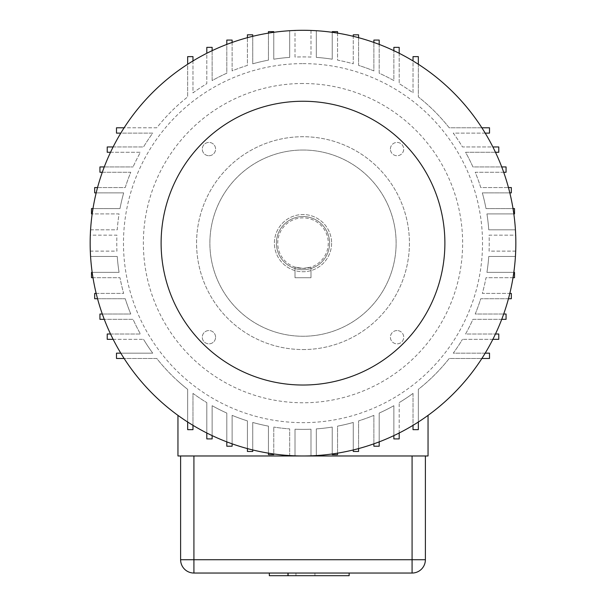 <?xml version="1.0" encoding="UTF-8"?>
<svg xmlns="http://www.w3.org/2000/svg" width="606" height="606" viewBox="0 0 606 606"><rect width="100%" height="100%" fill="white"/><g stroke="black" fill="none" stroke-linecap="round" stroke-linejoin="round"><path stroke-width="0.45" stroke-dasharray="3.03 2.27" d="M289.698 455.56A212.842 212.842 0 0 0 292.357 455.712L295.016 455.712L295.016 429.2A186.231 186.231 0 0 0 310.984 429.2A186.231 186.231 0 0 1 295.016 429.2L295.016 455.712L295.016 429.2A186.231 186.231 0 0 0 310.984 429.2A186.231 186.231 0 0 1 295.016 429.2L295.016 455.712L289.698 455.712L295.016 455.712L289.698 455.712L289.698 428.897A186.231 186.231 0 0 1 273.768 427.063A186.231 186.231 0 0 0 289.698 428.897A186.231 186.231 0 0 1 273.768 427.063A186.231 186.231 0 0 0 289.698 428.897L289.698 455.56A212.842 212.842 0 0 1 90.574 256.444A212.842 212.842 0 0 1 90.43 253.778A212.842 212.842 0 0 1 90.43 232.499A212.842 212.842 0 0 1 90.574 229.833A212.842 212.842 0 0 1 513.82 213.91A212.842 212.842 0 0 1 515.426 229.833A212.842 212.842 0 0 1 515.57 232.499A212.842 212.842 0 0 1 515.57 253.778A212.842 212.842 0 0 1 515.426 256.444A212.842 212.842 0 0 1 481.876 358.479L449.22 358.479A186.231 186.231 0 0 1 418.337 389.355A186.231 186.231 0 0 0 428.041 381.151A186.231 186.231 0 0 1 418.337 389.355L418.337 422.018A212.842 212.842 0 0 1 292.357 455.712M485.201 353.154L453.265 353.154A186.231 186.231 0 0 0 462.476 339.322A186.231 186.231 0 0 1 453.265 353.154L489.512 353.154L489.512 358.479L449.22 358.479A186.231 186.231 0 0 1 418.337 389.355L418.337 429.654L418.337 389.355L418.337 429.654L413.019 429.654L418.337 429.654L413.019 429.654L413.019 393.4A186.231 186.231 0 0 1 399.187 402.611A186.231 186.231 0 0 0 413.019 393.4A186.231 186.231 0 0 1 399.187 402.611A186.231 186.231 0 0 0 413.019 393.4L413.019 425.336M295.016 267.117L295.016 277.722L310.984 277.722L295.016 277.722L295.016 267.117L303 268.413A25.278 25.278 0 0 1 277.722 243.142A25.278 25.278 0 0 1 303 217.865A25.278 25.278 0 0 1 328.278 243.142A25.278 25.278 0 0 1 303 268.413L310.984 267.117L303 268.413A25.278 25.278 0 0 1 277.722 243.142A25.278 25.278 0 0 1 303 217.865A25.278 25.278 0 0 1 328.278 243.142A25.278 25.278 0 0 1 303 268.413L295.016 267.117M310.984 267.117L310.984 277.722L310.984 267.117M303 269.746A26.603 26.603 0 0 0 329.603 243.142A26.603 26.603 0 0 0 303 216.531A26.603 26.603 0 0 0 276.397 243.142A26.603 26.603 0 0 0 303 269.746A26.603 26.603 0 0 0 326.043 229.833A26.603 26.603 0 0 0 279.957 229.833A26.603 26.603 0 0 0 303 269.746M397.059 330.55A6.651 6.651 0 0 0 390.408 337.201A6.651 6.651 0 0 0 397.059 343.852A6.651 6.651 0 0 0 403.717 337.201A6.651 6.651 0 0 0 397.059 330.55A6.651 6.651 0 0 0 391.302 340.527A6.651 6.651 0 0 0 402.823 340.527A6.651 6.651 0 0 0 397.059 330.55M481.876 358.479A212.842 212.842 0 0 1 418.337 422.018M90.574 256.444L117.238 256.444A186.231 186.231 0 0 0 119.071 272.367L92.18 272.367M90.43 232.499L90.43 235.158L116.935 235.158A186.231 186.231 0 0 0 116.935 251.119L90.43 251.119L90.43 253.778M316.302 455.56L316.302 428.897A186.231 186.231 0 0 0 332.232 427.063L332.232 453.962M187.663 422.018L187.663 389.355A186.231 186.231 0 0 1 177.959 381.151A186.231 186.231 0 0 0 187.663 389.355A186.231 186.231 0 0 1 156.78 358.479L124.124 358.479M192.981 425.336L192.981 393.4A186.231 186.231 0 0 0 206.813 402.611A186.231 186.231 0 0 1 192.981 393.4A186.231 186.231 0 0 0 206.813 402.611A186.231 186.231 0 0 1 192.981 393.4L192.981 429.654L192.981 393.4L192.981 429.654L187.663 429.654L192.981 429.654L187.663 429.654L187.663 389.355A186.231 186.231 0 0 1 156.78 358.479L116.488 358.479L116.488 353.154L152.735 353.154A186.231 186.231 0 0 1 143.524 339.322A186.231 186.231 0 0 0 152.735 353.154L120.799 353.154M113.133 146.955L143.524 146.955A186.231 186.231 0 0 1 152.735 133.123L120.799 133.123M110.534 152.273L140.433 152.273A186.231 186.231 0 0 0 133.07 166.938A186.231 186.231 0 0 1 140.433 152.273L107.232 152.273L107.232 146.955L143.524 146.955A186.231 186.231 0 0 1 152.735 133.123L116.488 133.123L116.488 127.798L156.78 127.798A186.231 186.231 0 0 1 187.663 96.922A186.231 186.231 0 0 0 156.78 127.798L124.124 127.798M313.643 455.712L310.984 455.712L310.984 429.2L310.984 455.712L310.984 429.2L310.984 455.712L316.302 455.712L310.984 455.712L316.302 455.712L316.302 428.897A186.231 186.231 0 0 0 332.232 427.063L332.232 454.644L337.55 454.644L337.55 426.139A186.231 186.231 0 0 0 353.268 422.458L353.268 451.462L358.585 451.462L358.585 420.882A186.231 186.231 0 0 0 373.879 415.36L373.879 446.205L379.197 446.205L379.197 413.072A186.231 186.231 0 0 0 393.862 405.702L393.862 438.911L399.187 438.911L399.187 402.611L399.187 433.002M268.45 453.152L268.45 426.139L268.45 454.644L273.768 454.644L273.768 427.063L273.768 454.644L268.45 454.644L268.45 426.139L268.45 454.644L273.768 454.644L273.768 427.063L273.768 453.962M303 63.622A179.52 179.52 0 0 1 482.52 243.142A179.52 179.52 0 0 1 303 422.655A179.52 179.52 0 0 1 123.48 243.142A179.52 179.52 0 0 1 303 63.622M206.813 433.002L206.813 402.611L206.813 438.911L206.813 402.611L206.813 438.911L212.138 438.911L212.138 405.702A186.231 186.231 0 0 0 226.803 413.072L226.803 446.205L232.121 446.205L232.121 415.36A186.231 186.231 0 0 0 247.415 420.882L247.415 451.462L252.732 451.462L252.732 422.458A186.231 186.231 0 0 0 268.45 426.139A186.231 186.231 0 0 1 252.732 422.458A186.231 186.231 0 0 0 268.45 426.139A186.231 186.231 0 0 1 252.732 422.458L252.732 449.955M104.27 166.938L133.07 166.938L99.937 166.938L99.937 172.263L130.782 172.263A186.231 186.231 0 0 0 125.253 187.549L94.672 187.549L94.672 192.875L123.677 192.875A186.231 186.231 0 0 0 119.996 208.585L91.498 208.585L91.498 213.91L119.071 213.91A186.231 186.231 0 0 0 117.238 229.833L90.43 229.833L90.43 235.158L116.935 235.158A186.231 186.231 0 0 0 116.935 251.119L90.43 251.119L90.43 256.444L117.238 256.444A186.231 186.231 0 0 0 119.071 272.367L91.498 272.367L91.498 277.692L119.996 277.692A186.231 186.231 0 0 0 123.677 293.402L94.672 293.402L94.672 298.728L125.253 298.728A186.231 186.231 0 0 0 130.782 314.022L99.937 314.022L99.937 319.339L133.07 319.339A186.231 186.231 0 0 0 140.433 334.004L107.232 334.004L107.232 339.322L143.524 339.322L113.133 339.322M492.867 339.322L462.476 339.322L498.768 339.322L498.768 334.004L465.567 334.004A186.231 186.231 0 0 0 472.93 319.339L506.063 319.339L506.063 314.022L475.218 314.022A186.231 186.231 0 0 0 480.747 298.728L511.328 298.728L511.328 293.402L482.323 293.402A186.231 186.231 0 0 0 486.004 277.692L514.502 277.692L514.502 272.367L486.929 272.367A186.231 186.231 0 0 0 488.762 256.444L515.57 256.444L515.57 251.119L489.065 251.119A186.231 186.231 0 0 0 489.065 235.158L515.57 235.158L515.57 229.833L488.762 229.833A186.231 186.231 0 0 0 486.929 213.91L514.502 213.91L514.502 208.585L486.004 208.585A186.231 186.231 0 0 0 482.323 192.875L511.328 192.875L511.328 187.549L480.747 187.549A186.231 186.231 0 0 0 475.218 172.263L506.063 172.263L506.063 166.938L472.93 166.938A186.231 186.231 0 0 0 465.567 152.273L498.768 152.273L498.768 146.955L462.476 146.955A186.231 186.231 0 0 0 453.265 133.123L489.512 133.123L489.512 127.798L449.22 127.798A186.231 186.231 0 0 0 418.337 96.922L418.337 56.631L413.019 56.631L413.019 92.877A186.231 186.231 0 0 0 399.187 83.666L399.187 47.366L393.862 47.366L393.862 80.575A186.231 186.231 0 0 0 379.197 73.205L379.197 40.072L373.879 40.072L373.879 70.917A186.231 186.231 0 0 0 358.585 65.395L358.585 34.815L353.268 34.815L353.268 63.819A186.231 186.231 0 0 0 337.55 60.138L337.55 31.633L332.232 31.633L332.232 59.214A186.231 186.231 0 0 0 316.302 57.381L316.302 30.565L310.984 30.565L310.984 57.078A186.231 186.231 0 0 0 295.016 57.078L295.016 30.565L289.698 30.565L289.698 57.381A186.231 186.231 0 0 0 273.768 59.214L273.768 31.633L268.45 31.633L268.45 60.138A186.231 186.231 0 0 0 252.732 63.819L252.732 34.815L247.415 34.815L247.415 65.395A186.231 186.231 0 0 0 232.121 70.917L232.121 40.072L226.803 40.072L226.803 73.205A186.231 186.231 0 0 0 212.138 80.575L212.138 47.366L206.813 47.366L206.813 83.666A186.231 186.231 0 0 0 192.981 92.877L192.981 56.631L187.663 56.631L187.663 96.922L187.663 64.259M353.268 449.955L353.268 422.458L353.268 451.462L358.585 451.462L358.585 420.882L358.585 451.462L353.268 451.462L353.268 422.458A186.231 186.231 0 0 1 337.55 426.139L337.55 453.152M428.041 415.375L428.041 455.977L177.959 455.977L177.959 415.375M206.813 438.911L212.138 438.911L212.138 405.702A186.231 186.231 0 0 0 226.803 413.072L226.803 446.205L232.121 446.205L232.121 415.36A186.231 186.231 0 0 0 247.415 420.882L247.415 451.462L252.732 451.462L247.415 451.462L247.415 420.882A186.231 186.231 0 0 1 232.121 415.36L232.121 446.205L226.803 446.205L226.803 413.072A186.231 186.231 0 0 1 212.138 405.702L212.138 438.911L206.813 438.911M316.302 428.897A186.231 186.231 0 0 0 332.232 427.063L332.232 454.644L337.55 454.644L332.232 454.644L332.232 427.063A186.231 186.231 0 0 1 316.302 428.897M373.879 443.827L373.879 415.36A186.231 186.231 0 0 1 358.585 420.882A186.231 186.231 0 0 0 373.879 415.36L373.879 446.205L379.197 446.205L379.197 413.072A186.231 186.231 0 0 0 393.862 405.702L393.862 438.911L399.187 438.911L393.862 438.911L393.862 405.702A186.231 186.231 0 0 1 379.197 413.072L379.197 446.205L373.879 446.205L373.879 415.36A186.231 186.231 0 0 1 358.585 420.882L358.585 448.591M353.268 422.458A186.231 186.231 0 0 1 337.55 426.139A186.231 186.231 0 0 0 353.268 422.458M393.862 435.608L393.862 405.702A186.231 186.231 0 0 1 379.197 413.072L379.197 441.872M247.415 448.591L247.415 420.882A186.231 186.231 0 0 1 232.121 415.36L232.121 443.827M226.803 441.872L226.803 413.072A186.231 186.231 0 0 1 212.138 405.702L212.138 435.608M349.147 573.041L349.147 575.7L269.329 575.7L349.147 575.7L349.147 573.041L295.94 573.041L349.147 573.041L349.147 575.7L269.329 575.7L269.329 573.041L349.147 573.041L349.147 575.7L349.147 573.041L269.329 573.041L269.329 575.7L269.329 573.041L288.327 573.041L269.329 573.041L269.329 575.7L269.329 573.041L349.147 573.041L269.329 573.041M390.408 149.076A6.651 6.651 0 0 1 397.059 142.425A6.651 6.651 0 0 1 403.717 149.076A6.651 6.651 0 0 1 397.059 155.727A6.651 6.651 0 0 1 390.408 149.076A6.651 6.651 0 0 1 400.392 143.319A6.651 6.651 0 0 1 400.392 154.833A6.651 6.651 0 0 1 390.408 149.076M295.94 575.7L295.94 573.041L314.938 573.041L295.94 573.041L295.94 575.7M314.938 573.041L314.938 575.7M288.327 575.7L288.327 573.041M287.956 575.7L287.956 573.041M180.618 455.977L193.92 455.977L180.618 455.977L180.618 559.739L425.382 559.739L425.382 455.977L193.92 455.977L425.382 455.977M193.92 455.977L193.92 573.041A13.302 13.302 0 0 1 180.618 559.739A13.302 13.302 0 0 0 193.92 573.041L412.08 573.041A13.302 13.302 0 0 0 425.382 559.739A13.302 13.302 0 0 1 412.08 573.041L412.08 455.977M418.337 64.259L418.337 96.922A186.231 186.231 0 0 1 449.22 127.798L481.876 127.798M485.201 133.123L453.265 133.123A186.231 186.231 0 0 1 462.476 146.955L492.867 146.955M495.466 152.273L465.567 152.273A186.231 186.231 0 0 1 472.93 166.938L501.73 166.938M503.692 172.263L475.218 172.263A186.231 186.231 0 0 1 480.747 187.549L508.449 187.549M509.82 192.875L482.323 192.875A186.231 186.231 0 0 1 486.004 208.585L513.017 208.585M513.82 213.91L486.929 213.91A186.231 186.231 0 0 1 488.762 229.833L515.426 229.833M515.57 232.499L515.57 235.158L489.065 235.158A186.231 186.231 0 0 1 489.065 251.119L515.57 251.119L515.57 253.778M515.426 256.444L488.762 256.444A186.231 186.231 0 0 1 486.929 272.367L513.82 272.367M513.017 277.692L486.004 277.692A186.231 186.231 0 0 1 482.323 293.402L509.82 293.402M508.449 298.728L480.747 298.728A186.231 186.231 0 0 1 475.218 314.022L503.692 314.022M501.73 319.339L472.93 319.339A186.231 186.231 0 0 1 465.567 334.004L495.466 334.004M192.981 60.941L192.981 92.877A186.231 186.231 0 0 1 206.813 83.666L206.813 53.275M212.138 50.669L212.138 80.575A186.231 186.231 0 0 1 226.803 73.205L226.803 44.405M232.121 42.45L232.121 70.917A186.231 186.231 0 0 1 247.415 65.395L247.415 37.686M252.732 36.322L252.732 63.819A186.231 186.231 0 0 1 268.45 60.138L268.45 33.125M273.768 32.315L273.768 59.214A186.231 186.231 0 0 1 289.698 57.381L289.698 30.717M292.357 30.565L295.016 30.565L295.016 57.078A186.231 186.231 0 0 1 310.984 57.078L310.984 30.565L313.643 30.565M316.302 30.717L316.302 57.381A186.231 186.231 0 0 1 332.232 59.214L332.232 32.315M337.55 33.125L337.55 60.138A186.231 186.231 0 0 1 353.268 63.819L353.268 36.322M358.585 37.686L358.585 65.395A186.231 186.231 0 0 1 373.879 70.917L373.879 42.45M379.197 44.405L379.197 73.205A186.231 186.231 0 0 1 393.862 80.575L393.862 50.669M399.187 53.275L399.187 83.666A186.231 186.231 0 0 1 413.019 92.877L413.019 60.941M110.534 334.004L140.433 334.004A186.231 186.231 0 0 1 133.07 319.339L104.27 319.339M102.308 314.022L130.782 314.022A186.231 186.231 0 0 1 125.253 298.728L97.551 298.728M96.18 293.402L123.677 293.402A186.231 186.231 0 0 1 119.996 277.692L92.983 277.692M90.574 229.833L117.238 229.833A186.231 186.231 0 0 1 119.071 213.91L92.18 213.91M92.983 208.585L119.996 208.585A186.231 186.231 0 0 1 123.677 192.875L96.18 192.875M97.551 187.549L125.253 187.549A186.231 186.231 0 0 1 130.782 172.263L102.308 172.263M215.592 337.201A6.651 6.651 0 0 0 208.941 330.55A6.651 6.651 0 0 0 202.283 337.201A6.651 6.651 0 0 0 208.941 343.852A6.651 6.651 0 0 0 215.592 337.201A6.651 6.651 0 0 1 205.608 342.958A6.651 6.651 0 0 1 205.608 331.444A6.651 6.651 0 0 1 215.592 337.201M208.941 155.727A6.651 6.651 0 0 0 214.698 145.751A6.651 6.651 0 0 0 203.177 145.751A6.651 6.651 0 0 0 208.941 155.727A6.651 6.651 0 0 1 203.177 145.751A6.651 6.651 0 0 1 214.698 145.751A6.651 6.651 0 0 1 208.941 155.727M331.603 243.142A28.603 28.603 0 0 1 303 271.738A28.603 28.603 0 0 1 274.397 243.142A28.603 28.603 0 0 1 303 214.539A28.603 28.603 0 0 1 331.603 243.142A28.603 28.603 0 0 1 303 271.738A28.603 28.603 0 0 1 274.397 243.142A28.603 28.603 0 0 1 303 214.539A28.603 28.603 0 0 1 331.603 243.142M303 150.023A93.119 93.119 0 0 0 209.881 243.142A93.119 93.119 0 0 0 303 336.254A93.119 93.119 0 0 0 396.119 243.142A93.119 93.119 0 0 0 303 150.023A93.119 93.119 0 0 0 209.881 243.142A93.119 93.119 0 0 0 303 336.254A93.119 93.119 0 0 0 396.119 243.142A93.119 93.119 0 0 0 303 150.023M303 349.556A106.421 106.421 0 0 0 409.421 243.142A106.421 106.421 0 0 0 303 136.721A106.421 106.421 0 0 0 196.579 243.142A106.421 106.421 0 0 0 303 349.556A106.421 106.421 0 0 0 409.421 243.142A106.421 106.421 0 0 0 303 136.721A106.421 106.421 0 0 0 196.579 243.142A106.421 106.421 0 0 0 303 349.556M303 83.507A159.628 159.628 0 0 0 143.372 243.142A159.628 159.628 0 0 0 303 402.77A159.628 159.628 0 0 0 462.628 243.142A159.628 159.628 0 0 0 303 83.507"/><path stroke-width="0.91" d="M289.698 455.56L292.357 455.712M485.201 353.154L489.512 353.154L489.512 358.479L481.876 358.479M303 455.977A212.842 212.842 0 0 0 515.842 243.142A212.842 212.842 0 0 0 303 30.3A212.842 212.842 0 0 0 90.158 243.142A212.842 212.842 0 0 0 303 455.977A212.842 212.842 0 0 0 515.842 243.142A212.842 212.842 0 0 0 303 30.3A212.842 212.842 0 0 0 90.158 243.142A212.842 212.842 0 0 0 303 455.977M268.45 453.152L268.45 454.644L273.768 454.644L273.768 453.962M313.643 455.712L316.302 455.56M247.415 448.591L247.415 451.462L252.732 451.462L252.732 449.955M332.232 453.962L332.232 454.644L337.55 454.644L337.55 453.152M353.268 449.955L353.268 451.462L358.585 451.462L358.585 448.591M418.337 422.018L418.337 429.654L413.019 429.654L413.019 425.336M177.959 415.375L177.959 455.977L428.041 455.977L428.041 415.375M399.187 433.002L399.187 438.911L393.862 438.911L393.862 435.608M379.197 441.872L379.197 446.205L373.879 446.205L373.879 443.827M492.867 339.322L498.768 339.322L498.768 334.004L495.466 334.004M501.73 319.339L506.063 319.339L506.063 314.022L503.692 314.022M232.121 443.827L232.121 446.205L226.803 446.205L226.803 441.872M206.813 433.002L206.813 438.911L212.138 438.911L212.138 435.608M187.663 422.018L187.663 429.654L192.981 429.654L192.981 425.336M269.329 573.041L269.329 575.7L349.147 575.7L349.147 573.041M287.956 573.041L287.956 575.7M180.618 455.977L180.618 559.739A13.302 13.302 0 0 0 193.92 573.041L193.92 559.739L180.618 559.739M425.382 455.977L425.382 559.739A13.302 13.302 0 0 1 412.08 573.041L193.92 573.041M509.82 293.402L511.328 293.402L511.328 298.728L508.449 298.728M513.82 272.367L514.502 272.367L514.502 277.692L513.017 277.692M515.57 253.778L515.426 256.444M481.876 127.798L489.512 127.798L489.512 133.123L485.201 133.123M492.867 146.955L498.768 146.955L498.768 152.273L495.466 152.273M501.73 166.938L506.063 166.938L506.063 172.263L503.692 172.263M508.449 187.549L511.328 187.549L511.328 192.875L509.82 192.875M513.017 208.585L514.502 208.585L514.502 213.91L513.82 213.91M515.426 229.833L515.57 232.499M413.019 60.941L413.019 56.631L418.337 56.631L418.337 64.259M393.862 50.669L393.862 47.366L399.187 47.366L399.187 53.275M373.879 42.45L373.879 40.072L379.197 40.072L379.197 44.405M353.268 36.322L353.268 34.815L358.585 34.815L358.585 37.686M332.232 32.315L332.232 31.633L337.55 31.633L337.55 33.125M313.643 30.565L316.302 30.717M187.663 64.259L187.663 56.631L192.981 56.631L192.981 60.941M206.813 53.275L206.813 47.366L212.138 47.366L212.138 50.669M226.803 44.405L226.803 40.072L232.121 40.072L232.121 42.45M247.415 37.686L247.415 34.815L252.732 34.815L252.732 36.322M268.45 33.125L268.45 31.633L273.768 31.633L273.768 32.315M289.698 30.717L292.357 30.565M120.799 133.123L116.488 133.123L116.488 127.798L124.124 127.798M110.534 152.273L107.232 152.273L107.232 146.955L113.133 146.955M102.308 172.263L99.937 172.263L99.937 166.938L104.27 166.938M96.18 192.875L94.672 192.875L94.672 187.549L97.551 187.549M92.18 213.91L91.498 213.91L91.498 208.585L92.983 208.585M90.43 232.499L90.574 229.833M124.124 358.479L116.488 358.479L116.488 353.154L120.799 353.154M113.133 339.322L107.232 339.322L107.232 334.004L110.534 334.004M104.27 319.339L99.937 319.339L99.937 314.022L102.308 314.022M97.551 298.728L94.672 298.728L94.672 293.402L96.18 293.402M92.983 277.692L91.498 277.692L91.498 272.367L92.18 272.367M90.574 256.444L90.43 253.778M303 385.03A141.895 141.895 0 0 0 425.882 172.195A141.895 141.895 0 0 0 180.118 172.195A141.895 141.895 0 0 0 303 385.03M193.92 455.977L193.92 559.739L412.08 559.739L412.08 573.041M425.382 559.739L412.08 559.739L412.08 455.977"/></g></svg>
